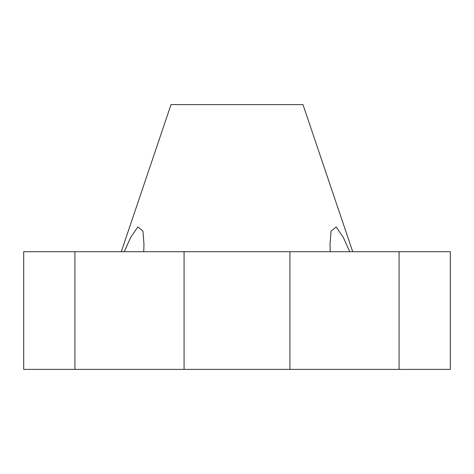 <?xml version="1.0" encoding="UTF-8"?>
<svg xmlns="http://www.w3.org/2000/svg" width="474" height="474" viewBox="0 0 474 474"><rect width="100%" height="100%" fill="white"/><g stroke="black" fill="none" stroke-linecap="round" stroke-linejoin="round"><path stroke-width="0.71" d="M121.291 251.712L171.025 104.606L302.975 104.606L352.709 251.712M143.96 243.956L142.947 231.099L137.81 226.945L130.7 237.415L124.241 251.712L130.7 237.415L137.81 226.945L142.947 231.099L143.96 243.956L143.764 251.712M330.236 251.712L330.04 243.956L331.053 231.099L336.19 226.945L343.3 237.415L349.759 251.712M74.939 369.394L450.3 369.394L450.3 251.712L23.7 251.712L23.7 369.394L74.939 369.394L74.939 251.712M399.061 369.394L399.061 251.712M289.928 369.394L289.928 251.712M184.072 369.394L184.072 251.712"/></g></svg>
